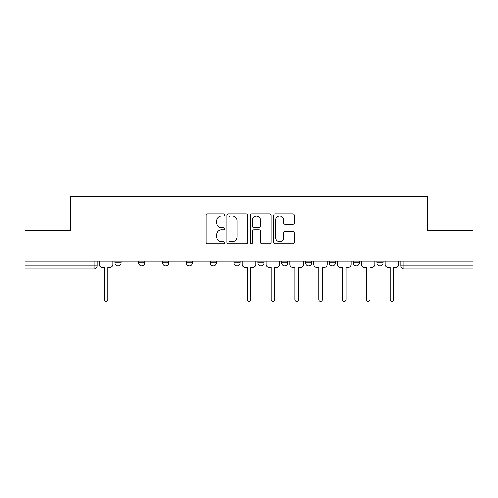 <?xml version="1.0" encoding="UTF-8"?>
<svg xmlns="http://www.w3.org/2000/svg" width="498" height="498" viewBox="0 0 498 498"><rect width="100%" height="100%" fill="white"/><g stroke="black" fill="none" stroke-linecap="round" stroke-linejoin="round"><path stroke-width="0.75" d="M224.561 214.893A1.052 1.052 0 0 0 223.509 213.841L207.579 213.841A1.5 1.5 0 0 0 206.079 215.341L206.079 242.333A1.5 1.5 0 0 0 207.579 243.827L223.509 243.827A1.052 1.052 0 0 0 224.561 242.781A1.052 1.052 0 0 0 223.509 241.729L221.448 241.729A4.799 4.799 0 0 1 216.649 236.93L216.649 234.683A4.799 4.799 0 0 1 221.448 229.883L223.509 229.883A1.052 1.052 0 0 0 224.561 228.837A1.052 1.052 0 0 0 223.509 227.785L221.448 227.785A4.799 4.799 0 0 1 216.649 222.986L216.649 220.739A4.799 4.799 0 0 1 221.448 215.939L223.509 215.939A1.052 1.052 0 0 0 224.561 214.893M377.011 261.07L377.011 262.751L383.124 262.751A3.056 3.056 0 0 1 380.067 265.801A3.056 3.056 0 0 1 377.011 262.751L377.011 261.07M305.523 261.07L305.523 262.751L311.63 262.751A3.056 3.056 0 0 1 308.579 265.801A3.056 3.056 0 0 1 305.523 262.751L305.523 261.07M257.858 261.07L257.858 262.751L263.971 262.751A3.056 3.056 0 0 1 260.915 265.801A3.056 3.056 0 0 1 257.858 262.751L257.858 261.07M234.029 261.07L234.029 262.751L240.142 262.751A3.056 3.056 0 0 1 237.085 265.801A3.056 3.056 0 0 1 234.029 262.751L234.029 261.07M186.37 262.751L186.37 261.07L186.37 262.751A3.056 3.056 0 0 0 189.421 265.801A3.056 3.056 0 0 1 186.37 262.751L192.477 262.751A3.056 3.056 0 0 1 189.421 265.801M138.705 262.751L138.705 261.07L138.705 262.751A3.056 3.056 0 0 0 141.762 265.801A3.056 3.056 0 0 1 138.705 262.751L144.818 262.751A3.056 3.056 0 0 1 141.762 265.801A3.056 3.056 0 0 0 144.818 262.751L144.818 261.07L144.818 262.751M292.824 224.411A1.5 1.5 0 0 0 294.318 222.911L294.318 215.341A1.5 1.5 0 0 0 292.824 213.841L275.126 213.841A1.5 1.5 0 0 0 273.626 215.341L273.626 242.333A1.5 1.5 0 0 0 275.126 243.827L292.824 243.827A1.5 1.5 0 0 0 294.318 242.333L294.318 233.182A1.5 1.5 0 0 0 292.824 231.682L285.248 231.682A1.5 1.5 0 0 0 283.748 233.182L283.748 237.72A4.009 4.009 0 0 1 279.739 241.729A4.009 4.009 0 0 1 275.73 237.72L275.73 219.954A4.009 4.009 0 0 1 279.739 215.939A4.009 4.009 0 0 1 283.748 219.954L283.748 222.911A1.5 1.5 0 0 0 285.248 224.411L292.824 224.411M24.9 261.07L24.9 230.667L70.423 230.667L70.423 196.604L427.577 196.604L427.577 230.667L473.1 230.667L473.1 261.07L24.9 261.07L24.9 265.801L97.154 265.801L97.154 261.07L97.154 265.801A3.056 3.056 0 0 1 94.103 268.858L24.9 268.858L24.9 265.801M247.687 215.341A1.5 1.5 0 0 0 246.186 213.841L228.495 213.841A1.5 1.5 0 0 0 226.995 215.341L226.995 242.333A1.5 1.5 0 0 0 228.495 243.827L246.186 243.827A1.5 1.5 0 0 0 247.687 242.333L247.687 215.341M251.814 213.841L269.505 213.841A1.5 1.5 0 0 1 271.005 215.341L271.005 242.333A1.5 1.5 0 0 1 269.505 243.827L261.936 243.827A1.5 1.5 0 0 1 260.435 242.333L260.435 231.383A1.5 1.5 0 0 0 258.935 229.883L253.912 229.883A1.5 1.5 0 0 0 252.411 231.383L252.411 242.781A1.052 1.052 0 0 1 251.359 243.827A1.052 1.052 0 0 1 250.313 242.781L250.313 215.341A1.5 1.5 0 0 1 251.814 213.841M400.846 261.07L400.846 265.801L473.1 265.801L473.1 268.858L403.897 268.858A3.056 3.056 0 0 1 400.846 265.801A3.056 3.056 0 0 0 403.897 268.858L403.897 261.07M473.1 261.07L473.1 265.801M383.124 261.07L383.124 262.751A3.056 3.056 0 0 1 380.067 265.801M359.295 261.07L359.295 262.751A3.056 3.056 0 0 1 356.238 265.801A3.056 3.056 0 0 1 353.182 262.751L359.295 262.751M353.182 261.07L353.182 262.751M335.465 261.07L335.465 262.751A3.056 3.056 0 0 1 332.409 265.801A3.056 3.056 0 0 1 329.352 262.751L335.465 262.751L335.465 261.07M329.352 261.07L329.352 262.751M311.63 261.07L311.63 262.751M287.8 261.07L287.8 262.751A3.056 3.056 0 0 1 284.744 265.801A3.056 3.056 0 0 1 281.694 262.751L287.8 262.751L287.8 261.07M281.694 261.07L281.694 262.751M263.971 262.751L263.971 261.07L263.971 262.751A3.056 3.056 0 0 1 260.915 265.801M240.142 262.751L240.142 261.07L240.142 262.751A3.056 3.056 0 0 1 237.085 265.801M216.306 261.07L216.306 262.751A3.056 3.056 0 0 1 213.256 265.801A3.056 3.056 0 0 1 210.2 262.751A3.056 3.056 0 0 0 213.256 265.801A3.056 3.056 0 0 0 216.306 262.751L216.306 261.07M210.2 261.07L210.2 262.751L216.306 262.751M192.477 261.07L192.477 262.751M168.648 261.07L168.648 262.751A3.056 3.056 0 0 1 165.591 265.801A3.056 3.056 0 0 1 162.535 262.751L168.648 262.751M162.535 261.07L162.535 262.751M120.989 261.07L120.989 262.751A3.056 3.056 0 0 1 117.933 265.801A3.056 3.056 0 0 1 114.876 262.751A3.056 3.056 0 0 0 117.933 265.801A3.056 3.056 0 0 0 120.989 262.751L120.989 261.07M114.876 261.07L114.876 262.751L120.989 262.751M230.144 215.939A1.052 1.052 0 0 0 229.092 216.991L229.092 240.683A1.052 1.052 0 0 0 230.144 241.729L232.317 241.729A4.799 4.799 0 0 0 237.116 236.93L237.116 220.739A4.799 4.799 0 0 0 232.317 215.939L230.144 215.939M260.435 220.029A4.009 4.009 0 0 0 256.42 216.014A4.009 4.009 0 0 0 252.411 220.029L252.411 226.285A1.5 1.5 0 0 0 253.912 227.785L258.935 227.785A1.5 1.5 0 0 0 260.435 226.285L260.435 220.029M99.22 261.07L99.22 264.276A3.056 3.056 0 0 0 102.271 267.333L104.256 267.333L104.256 299.64A1.755 1.755 0 0 0 106.018 301.396A1.755 1.755 0 0 0 107.773 299.64L107.773 267.333L109.759 267.333A3.056 3.056 0 0 0 112.816 264.276L112.816 261.07M242.202 261.07L242.202 264.276A3.056 3.056 0 0 0 245.259 267.333L247.245 267.333L247.245 299.64A1.755 1.755 0 0 0 249 301.396A1.755 1.755 0 0 0 250.755 299.64L250.755 267.333L252.741 267.333A3.056 3.056 0 0 0 255.798 264.276L255.798 261.07M266.032 261.07L266.032 264.276A3.056 3.056 0 0 0 269.088 267.333L271.074 267.333L271.074 299.64A1.755 1.755 0 0 0 272.829 301.396A1.755 1.755 0 0 0 274.585 299.64L274.585 267.333L276.571 267.333A3.056 3.056 0 0 0 279.627 264.276L279.627 261.07M289.861 261.07L289.861 264.276A3.056 3.056 0 0 0 292.917 267.333L294.903 267.333L294.903 299.64A1.755 1.755 0 0 0 296.659 301.396A1.755 1.755 0 0 0 298.42 299.64L298.42 267.333L300.406 267.333A3.056 3.056 0 0 0 303.456 264.276L303.456 261.07M313.696 261.07L313.696 264.276A3.056 3.056 0 0 0 316.747 267.333L318.732 267.333L318.732 299.64A1.755 1.755 0 0 0 320.494 301.396A1.755 1.755 0 0 0 322.25 299.64L322.25 267.333L324.235 267.333A3.056 3.056 0 0 0 327.292 264.276L327.292 261.07M337.526 261.07L337.526 264.276A3.056 3.056 0 0 0 340.582 267.333L342.568 267.333L342.568 299.64A1.755 1.755 0 0 0 344.323 301.396A1.755 1.755 0 0 0 346.079 299.64L346.079 267.333L348.065 267.333A3.056 3.056 0 0 0 351.121 264.276L351.121 261.07M361.355 261.07L361.355 264.276A3.056 3.056 0 0 0 364.411 267.333L366.397 267.333L366.397 299.64A1.755 1.755 0 0 0 368.153 301.396A1.755 1.755 0 0 0 369.908 299.64L369.908 267.333L371.894 267.333A3.056 3.056 0 0 0 374.95 264.276L374.95 261.07M385.184 261.07L385.184 264.276A3.056 3.056 0 0 0 388.241 267.333L390.227 267.333L390.227 299.64A1.755 1.755 0 0 0 391.982 301.396A1.755 1.755 0 0 0 393.744 299.64L393.744 267.333L395.729 267.333A3.056 3.056 0 0 0 398.78 264.276L398.78 261.07M94.103 261.07L94.103 268.858"/></g></svg>
